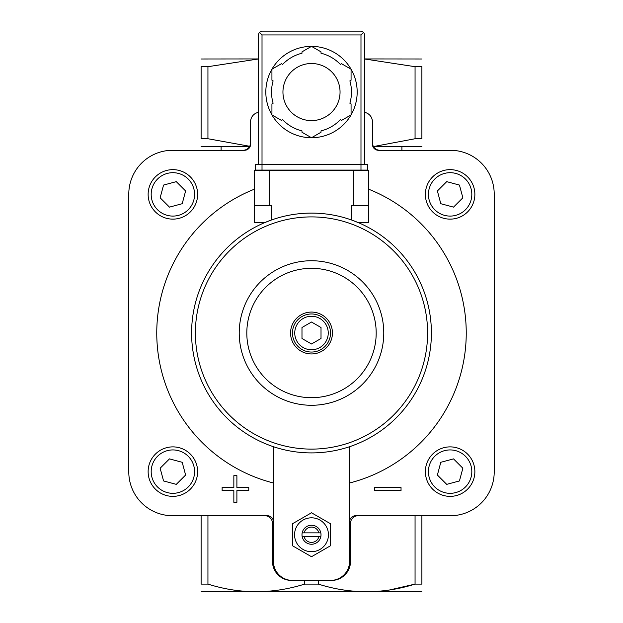 <?xml version="1.0" encoding="UTF-8"?>
<svg xmlns="http://www.w3.org/2000/svg" width="623" height="623" viewBox="0 0 623 623"><rect width="100%" height="100%" fill="white"/><g stroke="black" fill="none" stroke-linecap="round" stroke-linejoin="round"><path stroke-width="0.93" d="M207.942 66.684L201.112 66.684C201.112 56.561 201.112 56.561 201.112 66.684L201.112 138.742C201.112 148.866 201.112 148.866 201.112 138.742L207.942 138.742L249.691 146.28L207.942 138.742L207.942 66.684L258.21 59.006M273.435 482.996A154.745 154.745 0 0 1 254.402 189.182M368.598 189.182A154.745 154.745 0 0 1 349.565 482.996M364.79 112.42A9.516 9.516 0 0 1 372.406 121.742L372.406 144.201A6.09 6.09 0 0 0 378.496 150.291L450.437 150.291A43.774 43.774 0 0 1 494.21 194.072L494.21 471.946A43.774 43.774 0 0 1 450.437 515.719L355.655 515.719A6.09 6.09 0 0 0 349.565 521.809M258.21 112.42A9.516 9.516 0 0 0 250.594 121.742L250.594 144.201A6.09 6.09 0 0 1 244.504 150.291L172.563 150.291A43.774 43.774 0 0 0 128.79 194.072L128.79 471.946A43.774 43.774 0 0 0 172.563 515.719L267.345 515.719A6.09 6.09 0 0 1 273.435 521.809M273.435 446.707L273.435 561.401A19.033 19.033 0 0 0 292.467 580.434L331.483 580.434A19.033 19.033 0 0 0 350.515 561.401L350.515 523.336A7.616 7.616 0 0 1 358.132 515.719M330.533 580.434A19.033 19.033 0 0 0 349.565 561.401L349.565 446.707M201.112 146.436L249.574 146.491M373.426 146.491L421.888 146.436M421.888 138.742C421.888 148.866 421.888 148.866 421.888 138.742L421.888 66.684C421.888 56.561 421.888 56.561 421.888 66.684L415.058 66.684L415.058 138.742L421.888 138.742M415.058 138.742L375.7 146.148M201.112 515.719L201.112 584.101C201.112 594.225 201.112 594.225 201.112 584.101L207.942 584.101C240.026 594.233 272.267 594.233 304.67 584.101L318.33 584.101C350.414 594.233 382.662 594.233 415.058 584.101L389.422 590.004M242.986 150.291A7.616 7.616 0 0 0 250.594 142.683M372.406 142.683A7.616 7.616 0 0 0 380.014 150.291M364.79 59.006L415.058 66.684M318.33 584.101L318.33 580.434M304.67 584.101L304.67 580.434M331.483 580.434L321.016 580.434M421.888 515.719L421.888 584.101C421.888 594.225 421.888 594.225 421.888 584.101L415.058 584.101L415.058 515.719M207.942 584.101L207.942 515.719M301.984 580.434L292.467 580.434M421.888 591.795L201.112 591.795M364.79 58.936L421.888 58.99M201.112 58.99L258.21 58.936M291.517 580.434A19.033 19.033 0 0 1 272.485 561.401L272.485 523.336A7.616 7.616 0 0 0 264.868 515.719M311.5 343.997L301.984 338.499L301.984 327.511L311.5 322.021L321.016 327.511L321.016 338.499L311.5 343.997M311.5 313.976A19.033 19.033 0 0 1 327.986 342.525A19.033 19.033 0 0 1 295.014 342.525A19.033 19.033 0 0 1 311.5 313.976M311.5 312.068A20.933 20.933 0 0 1 329.629 343.475A20.933 20.933 0 0 1 293.371 343.475A20.933 20.933 0 0 1 311.5 312.068M311.5 268.318A64.691 64.691 0 0 1 367.523 365.351A64.691 64.691 0 0 1 255.477 365.351A64.691 64.691 0 0 1 311.5 268.318M311.5 260.741A72.268 72.268 0 0 1 374.088 369.143A72.268 72.268 0 0 1 248.912 369.143A72.268 72.268 0 0 1 311.5 260.741M292.467 523.764L292.467 545.74L311.5 556.728L330.533 545.74L330.533 523.764L311.5 512.776L292.467 523.764M304.094 532.852A7.647 7.647 0 0 1 318.906 532.852L302.178 532.852A9.516 9.516 0 0 1 320.822 532.852L318.906 532.852M318.906 536.652L304.094 536.652A7.647 7.647 0 0 0 318.906 536.652L320.822 536.652A9.516 9.516 0 0 1 302.178 536.652L304.094 536.652M320.822 536.652A9.516 9.516 0 0 0 320.822 532.852M302.178 532.852A9.516 9.516 0 0 0 302.178 536.652M311.5 517.814A16.938 16.938 0 0 1 326.172 543.225A16.938 16.938 0 0 1 296.828 543.225A16.938 16.938 0 0 1 311.5 517.814M374.384 487.552L374.384 490.597L401.033 490.597L401.033 487.552L374.384 487.552M222.123 487.552L222.123 490.597L233.851 490.597L233.851 502.317L236.896 502.317L236.896 490.597L248.772 490.597L248.772 487.552L236.896 487.552L236.896 475.676L233.851 475.676L233.851 487.552L222.123 487.552M450.118 496.367A24.741 24.741 0 0 0 471.549 459.252A24.741 24.741 0 0 0 428.694 459.252A24.741 24.741 0 0 0 450.118 496.367A24.741 24.741 0 0 0 471.549 459.252A24.741 24.741 0 0 0 428.694 459.252A24.741 24.741 0 0 0 450.118 496.367M459.439 480.948L462.858 468.216L453.528 458.886L440.796 462.297L437.385 475.038L446.707 484.359L459.439 480.948M172.883 219.132A24.741 24.741 0 0 0 194.306 182.017A24.741 24.741 0 0 0 151.451 182.017A24.741 24.741 0 0 0 172.883 219.132A24.741 24.741 0 0 0 194.306 182.017A24.741 24.741 0 0 0 151.451 182.017A24.741 24.741 0 0 0 172.883 219.132M182.204 203.713L185.615 190.973L176.293 181.651L163.561 185.062L160.142 197.803L169.472 207.124L182.204 203.713M172.883 496.367A24.741 24.741 0 0 0 194.306 459.252A24.741 24.741 0 0 0 151.451 459.252A24.741 24.741 0 0 0 172.883 496.367A24.741 24.741 0 0 0 194.306 459.252A24.741 24.741 0 0 0 151.451 459.252A24.741 24.741 0 0 0 172.883 496.367M163.561 480.948L176.293 484.359L185.615 475.038L182.204 462.297L169.472 458.886L160.142 468.216L163.561 480.948M450.118 219.132A24.741 24.741 0 0 0 471.549 182.017A24.741 24.741 0 0 0 428.694 182.017A24.741 24.741 0 0 0 450.118 219.132A24.741 24.741 0 0 0 471.549 182.017A24.741 24.741 0 0 0 428.694 182.017A24.741 24.741 0 0 0 450.118 219.132M440.796 203.713L453.528 207.124L462.858 197.803L459.439 185.062L446.707 181.651L437.385 190.973L440.796 203.713M264.689 222.621L271.535 219.958L271.535 205.489L254.402 205.489L254.402 222.621L264.689 222.621M351.465 219.958L358.311 222.621L368.598 222.621L368.598 205.489L351.465 205.489L351.465 219.958M311.5 213.105A119.904 119.904 0 0 1 415.339 392.957A119.904 119.904 0 0 1 207.661 392.957A119.904 119.904 0 0 1 311.5 213.105A119.904 119.904 0 0 1 415.339 392.957A119.904 119.904 0 0 1 207.661 392.957A119.904 119.904 0 0 1 311.5 213.105M368.598 205.489L368.598 170.468L254.402 170.468L254.402 205.489M364.79 164.379L364.79 34.958L363.676 32.264L360.982 31.15L262.018 31.15L259.324 32.264L258.21 34.958L258.21 164.379M262.018 170.087L255.547 170.087L255.547 164.379L262.018 164.379L262.018 170.087L367.453 170.087L367.453 164.379L262.018 164.379L262.018 34.958L259.324 32.264M363.676 32.264L360.982 34.958L360.982 170.087M311.523 46.375A45.681 45.681 0 0 1 351.045 69.2L341.552 63.717L340.36 64.403A39.965 39.965 0 0 0 321.016 53.235L321.016 51.857L311.5 46.367L301.984 51.857L301.984 53.235A39.965 39.965 0 0 0 282.64 64.403L281.448 63.717L271.932 69.208A45.681 45.681 0 0 1 311.477 46.375M351.068 69.231A45.681 45.681 0 0 1 351.068 114.873M311.477 137.73A45.681 45.681 0 0 1 271.955 114.912L281.448 120.395L282.64 119.702A39.965 39.965 0 0 0 301.984 130.877L301.984 132.247L311.5 137.745L321.016 132.247L321.016 130.877A39.965 39.965 0 0 0 340.36 119.702L341.552 120.395L351.068 114.897A45.681 45.681 0 0 1 311.523 137.73M271.932 114.873A45.681 45.681 0 0 1 271.932 69.231M271.932 69.208L271.932 80.196L273.123 80.889A39.965 39.965 0 0 0 273.123 103.223L271.932 103.909L271.932 114.897M351.068 114.897L351.068 103.909L349.877 103.223A39.965 39.965 0 0 0 349.877 80.889L351.068 80.196L351.068 69.208M311.5 63.507A28.549 28.549 0 0 1 336.225 106.331A28.549 28.549 0 0 1 286.775 106.331A28.549 28.549 0 0 1 311.5 63.507M311.5 316.258A16.751 16.751 0 0 1 326.008 341.381A16.751 16.751 0 0 1 296.992 341.381A16.751 16.751 0 0 1 311.5 316.258M450.118 493.323A21.696 21.696 0 0 0 468.909 460.779A21.696 21.696 0 0 0 431.326 460.779A21.696 21.696 0 0 0 450.118 493.323M172.883 216.088A21.696 21.696 0 0 0 191.674 183.544A21.696 21.696 0 0 0 154.091 183.544A21.696 21.696 0 0 0 172.883 216.088M172.883 493.323A21.696 21.696 0 0 0 191.674 460.779A21.696 21.696 0 0 0 154.091 460.779A21.696 21.696 0 0 0 172.883 493.323M450.118 216.088A21.696 21.696 0 0 0 468.909 183.544A21.696 21.696 0 0 0 431.326 183.544A21.696 21.696 0 0 0 450.118 216.088M311.5 216.905A116.096 116.096 0 0 1 412.044 391.057A116.096 116.096 0 0 1 210.956 391.057A116.096 116.096 0 0 1 311.5 216.905M353.373 170.468L353.373 205.489M269.627 170.468L269.627 205.489M360.982 34.958L262.018 34.958M221.095 150.291L221.095 146.491M401.905 150.291L401.905 146.491"/></g></svg>
